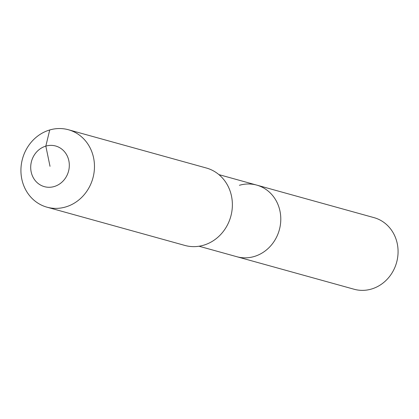 <?xml version="1.0" encoding="UTF-8"?>
<svg xmlns="http://www.w3.org/2000/svg" width="419" height="419" viewBox="0 0 419 419"><rect width="100%" height="100%" fill="white"/><g stroke="black" fill="none" stroke-linecap="round" stroke-linejoin="round"><path stroke-width="0.63" d="M239.401 185.298A37.16 33.761 105.5 0 1 256.711 185.098L373.994 217.634A37.16 33.761 105.5 0 1 398.05 253.055A37.16 33.761 105.5 0 1 371.433 289.052A37.16 33.761 105.5 0 1 354.128 289.251L236.845 256.721A37.16 33.761 105.5 0 0 254.15 256.522A37.16 33.761 105.5 0 1 236.845 256.721L199.035 246.231M256.711 185.098A37.16 33.761 105.5 0 1 280.767 220.52A37.16 33.761 105.5 0 1 254.15 256.522A37.16 33.761 105.5 0 0 280.767 220.52A37.16 33.761 105.5 0 0 256.711 185.098L218.901 174.613M68.433 129.749L206.342 168.003A40.177 36.5 105.5 0 1 232.351 206.295A40.177 36.5 105.5 0 1 203.576 245.215A40.177 36.5 105.5 0 1 184.868 245.429L46.959 207.175A40.177 36.5 105.5 0 1 20.95 168.883A40.177 36.5 105.5 0 1 49.725 129.963A40.177 36.5 105.5 0 1 68.433 129.749A40.177 36.5 105.5 0 1 94.443 168.04A40.177 36.5 105.5 0 1 65.668 206.96A40.177 36.5 105.5 0 1 46.959 207.175M50.013 166.327L45.828 146.116A21.091 19.164 105.5 0 1 68.857 160.781A21.091 19.164 105.5 0 1 54.198 186.539A21.091 19.164 105.5 0 1 31.163 171.879A21.091 19.164 105.5 0 1 45.828 146.116L49.725 129.963"/></g></svg>
